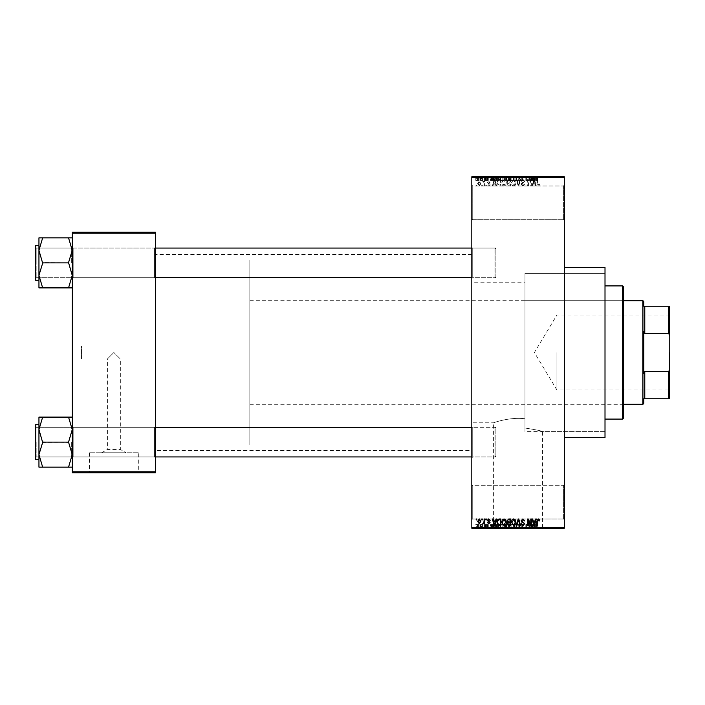 <?xml version="1.0" encoding="UTF-8"?>
<svg xmlns="http://www.w3.org/2000/svg" width="705" height="705" viewBox="0 0 705 705"><rect width="100%" height="100%" fill="white"/><g stroke="black" fill="none" stroke-linecap="round" stroke-linejoin="round"><path stroke-width="0.53" stroke-dasharray="3.52 2.64" d="M563.383 485.692L564.308 484.767L564.308 519.911L564.308 484.767L564.308 519.911L564.308 484.767L563.383 485.692L563.383 518.986L564.308 519.911L563.383 518.986L563.383 485.692L563.383 518.986L563.383 485.692L472.738 485.692L471.812 484.767L471.812 519.911L471.812 484.767L471.812 519.911L471.812 484.767L472.738 485.692L472.738 518.986L471.812 519.911L472.738 518.986L563.383 518.986L472.738 518.986L472.738 485.692L472.738 518.986L472.738 485.692L563.383 485.692M563.383 186.014L564.308 185.089L564.308 220.233L564.308 185.089L564.308 220.233L564.308 185.089L563.383 186.014L563.383 219.308L564.308 220.233L563.383 219.308L563.383 186.014L563.383 219.308L563.383 186.014L472.738 186.014L471.812 185.089L471.812 220.233L471.812 185.089L471.812 220.233L471.812 185.089L472.738 186.014L472.738 219.308L471.812 220.233L472.738 219.308L563.383 219.308L472.738 219.308L472.738 186.014L472.738 219.308L472.738 186.014L563.383 186.014M155.488 346.023L155.488 358.977L155.488 346.023L81.498 346.023L81.498 358.977L107.398 358.977L113.866 352.5L107.398 358.977L107.398 449.473L120.344 449.473L126.151 452.76L101.582 452.76L126.151 452.76M155.488 358.977L120.344 358.977L113.866 352.5L120.344 358.977L120.344 449.473L107.398 449.473L101.582 452.76M138.321 452.76L89.412 452.76L138.321 452.76L138.321 472.368L89.412 472.368L138.321 472.368M89.412 452.76L89.412 472.368M146.243 472.368L81.498 472.368L146.243 472.738M493.606 527.869L542.515 527.869L493.606 527.869L493.606 422.797C493.121 422.859 509.882 416.734 524.978 418.761C509.891 416.734 493.095 422.868 493.606 422.797L471.812 422.797L471.812 282.203L524.978 282.203L524.978 428.023L524.978 273.417L605.005 273.417L605.005 431.583L605.005 273.417L524.978 273.417L524.978 428.023C535.985 429.742 541.828 430.922 542.515 431.583C541.828 430.922 535.985 429.742 524.978 428.023L524.978 282.203M542.515 527.869L542.515 431.583L605.005 431.583L605.005 273.417L605.005 431.583L524.978 431.583L524.978 273.417L524.978 431.583M550.438 527.869L485.692 527.869L550.438 528.239M72.245 467.151L72.245 426.402L72.245 467.151L68.544 467.151L72.245 454.637L68.544 441.824L72.245 454.637L68.544 467.151L72.245 467.151L72.245 454.637L72.245 467.151L68.544 467.151L72.245 454.637L72.245 442.123L72.245 457.853L73.17 456.928L154.562 456.928L155.488 457.853L154.562 456.928L73.17 456.928L72.245 457.853L72.245 426.402L73.17 427.327L73.17 456.928L73.17 427.327L73.17 456.928L73.17 427.327L154.562 427.327L154.562 456.928L154.562 427.327L154.562 456.928L154.562 427.327L155.488 426.402L155.488 457.853L155.488 426.402L155.488 457.853L155.488 426.402L154.562 427.327L73.17 427.327L72.245 426.402L72.245 457.853L72.245 426.402L72.245 457.853L72.245 426.402L72.245 442.123L72.245 429.609L68.544 417.104L42.652 417.104L38.951 429.609L42.652 441.824L38.951 454.637L42.652 467.151L38.951 467.151L38.951 417.104L42.652 417.104L38.951 417.104L42.652 417.104L38.951 429.609L38.951 442.123L38.951 424.551L38.951 459.695L38.951 424.551L38.951 459.695L38.951 442.123L38.951 454.637L42.652 442.423L38.951 429.609L42.652 417.104L72.245 417.104L72.245 429.609L72.245 417.104L68.544 417.104L72.245 429.609L72.245 454.637L68.544 442.423L72.245 429.609L68.544 442.423L42.652 441.824L38.951 454.637L42.652 467.151L38.951 454.637L38.951 429.609L42.652 442.423L68.544 442.123L72.245 429.609L68.544 417.104L42.652 417.104M72.245 287.896L72.245 275.391L68.544 287.596L72.245 275.391L68.544 263.176L72.245 275.391L72.245 287.896L68.544 287.896L72.245 287.896L72.245 250.363L68.544 238.149L72.245 250.363L68.544 262.577L72.245 250.363L72.245 278.598L73.17 277.673L154.562 277.673L155.488 278.598L154.562 277.673L73.17 277.673L72.245 278.598L72.245 247.147L73.17 248.072L73.17 277.673L73.17 248.072L73.17 277.673L73.17 248.072L154.562 248.072L154.562 277.673L154.562 248.072L154.562 277.673L154.562 248.072L155.488 247.147L155.488 278.598L155.488 247.147L155.488 278.598L155.488 247.147L154.562 248.072L73.17 248.072L72.245 247.147L72.245 278.598L72.245 247.147L72.245 278.598L72.245 247.147L72.245 275.391L68.544 263.176L72.245 250.363L68.544 237.849L42.652 237.849L38.951 250.363L42.652 262.577L38.951 275.391L38.951 262.877L38.951 280.449L38.951 237.849L42.652 237.849L38.951 250.363L42.652 262.577L38.951 275.391L42.652 287.896L38.951 287.896L42.652 287.896L38.951 287.896L38.951 245.305L38.951 262.877L38.951 250.363L42.652 237.849L72.245 237.849L72.245 287.896L68.544 287.896L72.245 275.391L72.245 237.849L42.652 237.849M472.738 277.673L471.812 278.598L471.812 247.147L471.812 278.598L471.812 247.147L471.812 278.598L472.738 277.673L472.738 248.072L471.812 247.147L472.738 248.072L472.738 277.673L472.738 248.072L472.738 277.673L495.862 277.673L472.738 277.673M472.738 456.928L471.812 457.853L471.812 426.402L471.812 457.853L471.812 426.402L471.812 457.853L472.738 456.928L472.738 427.327L471.812 426.402L472.738 427.327L472.738 456.928L472.738 427.327L472.738 456.928L495.862 456.928L472.738 456.928M495.862 248.072L472.738 248.072L495.862 248.072L495.862 277.673L495.862 248.072M495.862 427.327L472.738 427.327L495.862 427.327L495.862 456.928L495.862 427.327M564.308 267.406L564.308 437.594L564.308 267.406M471.812 450.539L471.812 254.461L471.812 450.539L155.488 450.539L155.488 254.461L155.488 450.539M471.812 254.461L155.488 254.461M471.812 444.996L471.812 260.004L471.812 444.996L155.488 444.996L155.488 260.004L155.488 444.996L155.488 260.004L155.488 444.996L249.834 444.996L249.834 260.004L249.834 444.996M471.812 260.004L249.834 260.004M471.812 282.203L471.812 422.797M479.259 186.094L480.898 183.661L479.259 181.22L477.62 183.608L479.259 186.094L480.898 183.661L479.259 181.22L477.62 183.608L479.259 186.094M484.088 186.014L484.679 186.014L484.679 181.308L484.088 181.308L484.088 182.057L483.392 181.22L482.828 181.476L483.983 182.613L484.088 186.014L484.679 186.014L484.679 181.308L484.088 181.308L484.088 182.057L483.392 181.22L482.828 181.476L483.983 182.613L484.088 186.014M488.706 186.094L490.142 184.587L488.671 185.424L487.878 184.692L490.063 182.56L488.732 181.22L487.375 182.569L488.715 181.89L489.473 182.463L487.287 184.578L488.706 186.094L490.142 184.587L488.671 185.424L487.878 184.692L490.063 182.56L488.732 181.22L487.375 182.569L488.715 181.89L489.473 182.463L487.287 184.578L488.706 186.094M499.184 186.014L500.911 186.014L500.911 179.537L498.329 179.66L496.954 182.736C496.805 184.578 497.545 185.671 499.184 186.014L500.911 186.014L500.911 179.537L498.329 179.66L496.954 182.736C496.805 184.578 497.545 185.671 499.184 186.014M508.754 186.014L510.579 186.014L510.579 179.537L508.746 179.537L507.133 181.167L507.767 182.524L506.965 184.111L508.754 186.014L510.579 186.014L510.579 179.537L508.746 179.537L507.133 181.167L507.767 182.524L506.965 184.111L508.754 186.014M518.201 186.014L518.774 186.014L520.519 179.537L519.911 179.537L518.527 185.256L516.968 179.537L516.351 179.537L518.201 186.014L518.774 186.014L520.519 179.537L519.911 179.537L518.527 185.256L516.968 179.537L516.351 179.537L518.201 186.014M530.759 186.014L531.35 186.014L531.35 179.537L530.715 179.537L528.239 184.728L528.239 179.537L527.648 179.537L527.648 186.014L528.283 186.014L530.759 180.832L530.759 186.014L531.35 186.014L531.35 179.537L530.715 179.537L528.239 184.728L528.239 179.537L527.648 179.537L527.648 186.014L528.283 186.014L530.759 180.832L530.759 186.014M539.149 185.644L539.501 184.076L538.911 183.996L538.206 185.344L537.571 184.851L537.483 179.537L536.893 179.537L536.893 183.934L538.232 186.094L539.149 185.644L539.501 184.076L538.911 183.996L538.206 185.344L537.571 184.851L537.483 179.537L536.893 179.537L536.893 183.934L538.232 186.094L539.149 185.644M471.812 527.314L471.812 528.239L564.308 528.239L564.308 527.314L471.812 527.314L471.812 177.686L564.308 177.686L564.308 176.761L471.812 176.761L471.812 177.686M564.308 527.314L564.308 177.686M535.694 186.014L536.311 186.014L534.513 179.537L533.897 179.537L532.019 186.014L532.636 186.014L533.147 184.076L535.183 184.076L535.694 186.014L536.311 186.014L534.513 179.537L533.897 179.537L532.019 186.014L532.636 186.014L533.147 184.076L535.183 184.076L535.694 186.014M522.925 186.094L524.873 183.908L522.872 185.344L521.674 184.234L524.705 181.229L523.031 179.458L521.259 181.388L523.013 180.216L524.115 181.247L523.93 181.908L521.982 182.674L521.092 184.216L522.925 186.094L524.873 183.908L522.872 185.344L521.674 184.234L524.705 181.229L523.031 179.458L521.259 181.388L523.013 180.216L524.115 181.247L523.93 181.908L521.982 182.674L521.092 184.216L522.925 186.094M515.381 185.08L515.963 182.859C516.086 181.026 515.329 179.89 513.689 179.458L511.416 182.78L512.006 185.107L513.689 186.094L515.381 185.08L515.963 182.859C516.086 181.026 515.329 179.89 513.689 179.458L511.416 182.78L512.006 185.107L513.689 186.094L515.381 185.08M505.705 185.08L506.287 182.859C506.419 181.026 505.661 179.89 504.013 179.458L501.748 182.78L502.33 185.107L504.022 186.094L505.705 185.08L506.287 182.859C506.419 181.026 505.661 179.89 504.013 179.458L501.748 182.78L502.33 185.107L504.022 186.094L505.705 185.08M496.003 186.014L496.62 186.014L494.831 179.537L494.214 179.537L492.328 186.014L492.945 186.014L493.456 184.076L495.492 184.076L496.003 186.014L496.62 186.014L494.831 179.537L494.214 179.537L492.328 186.014L492.945 186.014L493.456 184.076L495.492 184.076L496.003 186.014M485.771 186.014L486.362 186.014L486.362 185.089L485.771 185.089L485.771 186.014L486.362 186.014L486.362 185.089L485.771 185.089L485.771 186.014M481.735 186.014L482.326 186.014L482.326 185.089L481.735 185.089L481.735 186.014L482.326 186.014L482.326 185.089L481.735 185.089L481.735 186.014M476.192 186.014L476.774 186.014L476.774 185.089L476.192 185.089L476.192 186.014L476.774 186.014L476.774 185.089L476.192 185.089L476.192 186.014M479.885 176.761L480.475 176.761L479.885 176.761L479.885 180.462L480.475 180.462L480.475 176.761L480.475 180.462L479.885 180.462L479.885 176.761M480.977 180.462L482.246 180.462L482.246 176.761L482.828 176.761L480.977 176.761L482.246 176.761L482.246 180.462L482.828 180.462L482.828 176.761L482.828 180.462L482.246 180.462L482.246 176.761L482.246 180.462L481.541 180.462L481.541 176.761L481.577 180.462L480.977 180.462L480.977 176.761M483.921 176.761L484.511 176.761L483.921 176.761L483.921 180.462L484.511 180.462L484.511 176.761L484.511 180.462L483.921 180.462L483.921 176.761M485.437 176.761L488.292 176.761L485.437 176.761L485.437 180.462L486.864 180.462L486.864 176.761L486.864 180.462L488.292 180.462L488.292 176.761M493.641 176.761L490.486 176.761L493.641 176.761L493.641 180.462L494.152 180.462L494.152 176.761M499.898 180.462L504.436 180.462L502.163 180.462L502.172 176.761L504.436 176.761L499.898 176.761L503.855 176.761L500.488 176.761L502.163 176.761L502.163 180.462L499.898 180.462L499.898 176.761M509.565 180.462L514.112 180.462L511.839 180.462L511.839 176.761L514.112 176.761L509.565 176.761L513.522 176.761L510.156 176.761L511.83 176.761L511.839 180.462L509.565 180.462L509.565 176.761M535.721 180.462L537.651 180.462L536.355 180.462L536.382 176.761L537.651 176.761L535.051 176.761L536.382 176.761L536.355 180.462L535.721 180.462L535.721 176.761M533.332 176.761L530.169 176.761L533.332 176.761L533.332 180.462L533.844 180.462L533.844 176.761M528.873 180.462L525.798 180.462L528.909 180.462L528.909 176.761L525.798 176.761L528.909 176.761L528.909 180.462L529.499 180.462L529.499 176.761L529.499 180.462L528.873 180.462L528.873 176.761M519.241 176.761L523.022 176.761L519.241 176.761L519.241 180.462L521.074 180.462L521.074 176.761M514.5 176.761L518.668 176.761L514.5 176.761L514.5 180.462L516.351 180.462L516.351 176.761M505.115 176.761L508.728 176.761L505.115 176.761L505.115 180.462L508.728 180.462L508.728 176.761L508.728 180.462L506.904 180.462L506.904 176.761L508.138 176.761L505.873 176.761L508.138 176.761L506.895 176.761L506.895 180.462L505.282 180.462L505.282 176.761M495.104 176.761L499.061 176.761L495.104 176.761L495.104 180.462L497.333 180.462L497.333 176.761M475.769 176.761L479.048 176.761L475.769 176.761L475.769 180.462L477.408 180.462L477.408 176.761L476.36 176.761L477.426 176.761L477.408 180.462L479.048 180.462L479.048 176.761M479.885 528.239L480.475 528.239L479.885 528.239L479.885 524.538L480.475 524.538L480.475 528.239L480.475 524.538L479.885 524.538L479.885 528.239M483.921 528.239L484.511 528.239L483.921 528.239L483.921 524.538L484.511 524.538L484.511 528.239L484.511 524.538L483.921 524.538L483.921 528.239M494.152 528.239L490.486 528.239L494.152 528.239L494.152 524.538L494.769 524.538L494.769 528.239M504.436 524.538L502.163 524.538L503.863 524.538L503.855 528.239L504.436 528.239L499.898 528.239L503.863 528.239L502.172 528.239L503.855 528.239L503.863 524.538L504.436 524.538L504.436 528.239M513.531 528.239L509.565 528.239L513.531 528.239L513.531 524.538L514.112 524.538L514.112 528.239M521.074 528.239L523.022 528.239L519.241 528.239L521.074 528.239L521.074 524.538L523.022 524.538L523.022 528.239M533.844 528.239L530.169 528.239L533.844 528.239L533.844 524.538L534.461 524.538L534.461 528.239M537.307 528.239L535.051 528.239L537.307 528.239L537.307 524.538L537.651 528.239M528.873 524.538L525.798 524.538L528.909 524.538L528.909 528.239L525.798 528.239L528.909 528.239L528.909 524.538L529.499 524.538L529.499 528.239L529.499 524.538L528.873 524.538L528.873 528.239M516.351 528.239L518.668 528.239L514.5 528.239L516.351 528.239L516.351 524.538L516.924 524.538L516.924 528.239M505.282 524.538L506.904 524.538L506.895 528.239L508.728 528.239L505.115 528.239L508.138 528.239L505.873 528.239L508.138 528.239L506.895 528.239L506.904 524.538L508.728 524.538L508.728 528.239L508.728 524.538L505.282 524.538L505.282 528.239M497.333 528.239L495.104 528.239L497.333 528.239L497.333 524.538L499.061 524.538L499.061 528.239L499.061 524.538L496.479 524.538L496.479 528.239M488.292 524.538L485.525 524.538L486.864 524.538L486.864 528.239L488.292 528.239L485.437 528.239L486.864 528.239L486.864 524.538L488.292 524.538L488.292 528.239M480.977 524.538L482.246 524.538L482.246 528.239L482.828 528.239L480.977 528.239L482.246 528.239L482.246 524.538L482.828 524.538L482.828 528.239L482.828 524.538L482.246 524.538L482.246 528.239L482.246 524.538L481.541 524.538L481.541 528.239L481.577 524.538L480.977 524.538L480.977 528.239M479.048 524.538L477.408 524.538L477.408 528.239L479.048 528.239L475.769 528.239L478.457 528.239L476.36 528.239L477.426 528.239L477.408 524.538L479.048 524.538L479.048 528.239M81.498 358.977L81.498 346.023M72.245 471.812L72.245 472.738L155.488 472.738L155.488 471.812L72.245 471.812L72.245 233.188L155.488 233.188L155.488 232.262L72.245 232.262L72.245 233.188M155.488 471.812L155.488 233.188M605.005 437.594L605.005 267.406M537.651 524.538L537.069 524.538L537.069 528.239M537.069 524.538L536.355 524.538L536.355 528.239L536.382 524.538L535.721 524.538L535.721 528.239M535.721 524.538L535.633 528.239L535.633 524.538L535.051 524.538L535.051 528.239L535.051 524.538L537.307 524.538M534.461 524.538L532.672 524.538L532.672 528.239M532.672 524.538L532.046 524.538L532.046 528.239M532.046 524.538L530.169 524.538L530.169 528.239M530.169 524.538L530.786 524.538L530.786 528.239M530.786 524.538L531.297 524.538L531.297 528.239M531.297 524.538L533.332 524.538L533.332 528.239M533.332 524.538L533.844 524.538M532.31 524.538L533.13 524.538L531.5 524.538L532.31 524.538L532.31 528.239L533.13 528.239L532.31 528.239M532.583 524.538L532.583 528.239M533.13 524.538L533.13 528.239M531.5 524.538L531.5 528.239M526.388 524.538L526.388 528.239L526.388 524.538M525.798 524.538L525.798 528.239L525.798 524.538M526.432 524.538L526.432 528.239M523.022 524.538L522.431 524.538L522.431 528.239M522.431 524.538L521.021 524.538L521.021 528.239M521.021 524.538L519.832 524.538L519.832 528.239M519.832 524.538L522.854 524.538L522.854 528.239M522.854 524.538L521.18 524.538L521.18 528.239L521.162 524.538L519.409 524.538L519.409 528.239M519.409 524.538L519.999 524.538L519.999 528.239M519.999 524.538L522.264 524.538L522.264 528.239M522.264 524.538L522.079 528.239M522.079 524.538L520.131 524.538L520.131 528.239M520.131 524.538L519.241 524.538L519.241 528.239M519.241 524.538L521.074 524.538M516.924 524.538L518.668 524.538L518.668 528.239M518.668 524.538L518.06 524.538L518.06 528.239M518.06 524.538L516.677 524.538L516.677 528.239M516.677 524.538L515.117 524.538L515.117 528.239M515.117 524.538L514.5 524.538L514.5 528.239M514.5 524.538L516.351 524.538M514.112 524.538L511.839 524.538L511.839 528.239L513.522 528.239L510.156 528.239L511.83 528.239L511.839 524.538L509.565 524.538L509.565 528.239M509.565 524.538L510.156 524.538L510.156 528.239L510.156 524.538L513.531 524.538M510.411 524.538L511.83 524.538L510.156 524.538L510.411 528.239M513.522 524.538L511.848 524.538L513.522 524.538L513.522 528.239M511.83 524.538L511.83 528.239L511.848 524.538M505.917 524.538L505.917 528.239M505.115 524.538L505.115 528.239M506.974 524.538L505.705 524.538L506.974 524.538L506.974 528.239M507.115 524.538L505.873 524.538L507.115 524.538L507.115 528.239M508.138 524.538L508.138 528.239L508.138 524.538M505.873 524.538L505.873 528.239M506.419 524.538L506.419 528.239M505.705 524.538L505.705 528.239M506.278 524.538L506.278 528.239M499.898 524.538L502.172 524.538L502.163 528.239L500.488 528.239L502.163 528.239L502.172 524.538L499.898 524.538L499.898 528.239M500.488 524.538L500.488 528.239L500.488 524.538L502.163 524.538L500.488 524.538M503.855 524.538L502.172 524.538L503.855 524.538M502.163 524.538L502.163 528.239L502.172 524.538M500.735 524.538L500.735 528.239M496.479 524.538L495.104 524.538L495.104 528.239M495.104 524.538L497.333 524.538M497.43 524.538L495.694 524.538L497.43 524.538L497.43 528.239L498.47 528.239L495.694 528.239L497.43 528.239L497.413 524.538L497.413 528.239M498.47 524.538L498.47 528.239L498.47 524.538M496.593 524.538L496.593 528.239M495.694 524.538L495.694 528.239M495.932 524.538L495.932 528.239M494.769 524.538L492.98 524.538L492.98 528.239M492.98 524.538L492.363 524.538L492.363 528.239M492.363 524.538L490.486 524.538L490.486 528.239M490.486 524.538L491.094 524.538L491.094 528.239M491.094 524.538L491.605 524.538L491.605 528.239M491.605 524.538L493.641 524.538L493.641 528.239M493.641 524.538L494.152 524.538M492.628 524.538L493.447 524.538L491.808 524.538L492.628 524.538L492.628 528.239L493.447 528.239L492.628 528.239M492.901 524.538L492.901 528.239M493.447 524.538L493.447 528.239M491.808 524.538L491.808 528.239M487.71 524.538L487.71 528.239M486.82 524.538L486.82 528.239M486.027 524.538L486.027 528.239M486.177 524.538L486.177 528.239M488.212 524.538L488.212 528.239M486.882 524.538L486.882 528.239M485.525 524.538L485.525 528.239M486.106 524.538L486.106 528.239M487.622 524.538L485.437 524.538L487.622 524.538L487.622 528.239M487.437 524.538L487.437 528.239M485.437 524.538L485.437 528.239M481.145 524.538L481.145 528.239M482.132 524.538L482.132 528.239M475.769 524.538L477.408 524.538L475.769 524.538L475.769 528.239M476.36 524.538L478.457 524.538L476.36 524.538L476.36 528.239M477.426 524.538L477.426 528.239M478.457 524.538L478.457 528.239M477.391 524.538L477.391 528.239M537.307 180.462L537.307 176.761M537.651 180.462L537.651 176.761M537.069 180.462L537.069 176.761M535.633 180.462L535.633 176.761M535.051 180.462L535.051 176.761L535.051 180.462M533.844 180.462L534.461 180.462L534.461 176.761M534.461 180.462L532.672 180.462L532.672 176.761M532.672 180.462L532.046 180.462L532.046 176.761M532.046 180.462L530.169 180.462L530.169 176.761M530.169 180.462L530.786 180.462L530.786 176.761M530.786 180.462L531.297 180.462L531.297 176.761M531.297 180.462L533.332 180.462M532.31 180.462L533.13 180.462L531.5 180.462L532.31 180.462L532.31 176.761L533.13 176.761L532.31 176.761M532.583 180.462L532.583 176.761M533.13 180.462L533.13 176.761M531.5 180.462L531.5 176.761M526.388 180.462L526.388 176.761L526.388 180.462M525.798 180.462L525.798 176.761L525.798 180.462M526.432 180.462L526.432 176.761M521.074 180.462L523.022 180.462L523.022 176.761M523.022 180.462L522.431 180.462L522.431 176.761M522.431 180.462L521.021 180.462L521.021 176.761M521.021 180.462L519.832 180.462L519.832 176.761M519.832 180.462L522.854 180.462L522.854 176.761M522.854 180.462L521.18 180.462L521.18 176.761L521.162 180.462L519.409 180.462L519.409 176.761M519.409 180.462L519.999 180.462L519.999 176.761M519.999 180.462L522.264 180.462L522.264 176.761M522.264 180.462L522.079 176.761M522.079 180.462L520.131 180.462L520.131 176.761M520.131 180.462L519.241 180.462M516.351 180.462L516.924 180.462L516.924 176.761M516.924 180.462L518.668 180.462L518.668 176.761M518.668 180.462L518.06 180.462L518.06 176.761M518.06 180.462L516.677 180.462L516.677 176.761M516.677 180.462L515.117 180.462L515.117 176.761M515.117 180.462L514.5 180.462M513.531 180.462L513.531 176.761M514.112 180.462L514.112 176.761M510.156 180.462L510.156 176.761L510.156 180.462L511.83 180.462L510.156 180.462M513.522 180.462L511.848 180.462L513.522 180.462L513.522 176.761M511.83 180.462L511.83 176.761L511.848 180.462M510.411 180.462L510.411 176.761M505.282 180.462L505.917 180.462L505.917 176.761M505.917 180.462L505.115 180.462M506.974 180.462L505.705 180.462L506.974 180.462L506.974 176.761M507.115 180.462L505.873 180.462L507.115 180.462L507.115 176.761M508.138 180.462L508.138 176.761L508.138 180.462M505.873 180.462L505.873 176.761M506.419 180.462L506.419 176.761M505.705 180.462L505.705 176.761M506.278 180.462L506.278 176.761M503.863 180.462L503.863 176.761L503.855 180.462L500.488 180.462L500.488 176.761L500.488 180.462L503.855 180.462M504.436 180.462L504.436 176.761M502.163 180.462L502.163 176.761L502.172 180.462M500.735 180.462L500.735 176.761M497.333 180.462L499.061 180.462L499.061 176.761L499.061 180.462L496.479 180.462L496.479 176.761M496.479 180.462L495.104 180.462M497.43 180.462L495.694 180.462L497.43 180.462L497.43 176.761L498.47 176.761L495.694 176.761L497.43 176.761L497.413 180.462L497.413 176.761M498.47 180.462L498.47 176.761L498.47 180.462M496.593 180.462L496.593 176.761M495.694 180.462L495.694 176.761M495.932 180.462L495.932 176.761M494.152 180.462L494.769 180.462L494.769 176.761M494.769 180.462L492.98 180.462L492.98 176.761M492.98 180.462L492.363 180.462L492.363 176.761M492.363 180.462L490.486 180.462L490.486 176.761M490.486 180.462L491.094 180.462L491.094 176.761M491.094 180.462L491.605 180.462L491.605 176.761M491.605 180.462L493.641 180.462M492.628 180.462L493.447 180.462L491.808 180.462L492.628 180.462L492.628 176.761L493.447 176.761L492.628 176.761M492.901 180.462L492.901 176.761M493.447 180.462L493.447 176.761M491.808 180.462L491.808 176.761M488.292 180.462L487.71 180.462L487.71 176.761M487.71 180.462L486.82 180.462L486.82 176.761M486.82 180.462L486.027 180.462L486.027 176.761M486.027 180.462L486.177 176.761M486.177 180.462L488.212 180.462L488.212 176.761M488.212 180.462L486.882 180.462L486.882 176.761M486.882 180.462L485.525 180.462L485.525 176.761M485.525 180.462L486.106 180.462L486.106 176.761M486.106 180.462L487.622 180.462L487.622 176.761M487.622 180.462L487.437 176.761M487.437 180.462L485.437 180.462M481.145 180.462L481.145 176.761M482.132 180.462L482.132 176.761M479.048 180.462L475.769 180.462M476.36 180.462L478.457 180.462L476.36 180.462L476.36 176.761M477.426 180.462L477.426 176.761M478.457 180.462L478.457 176.761M477.391 180.462L477.391 176.761M534.161 180.216L534.98 183.326L533.341 183.326L534.161 180.216L534.98 183.326L533.341 183.326L534.161 180.216M512.262 181.3L513.681 180.216L515.373 182.868L513.689 185.344L512.006 182.762L512.262 181.3L513.681 180.216L515.373 182.868L513.689 185.344L512.006 182.762L512.262 181.3M508.825 182.983L509.988 182.983L509.988 185.256L508.129 185.177L507.547 184.12L508.825 182.983L509.988 182.983L509.988 185.256L508.129 185.177L507.547 184.12L508.825 182.983M508.966 180.295L509.988 180.295L509.988 182.234L508.27 182.163L507.723 181.273L509.988 180.295L509.988 182.234L508.27 182.163L507.723 181.273L508.966 180.295M502.586 181.3L504.013 180.216L505.705 182.868L504.022 185.344L502.339 182.762L502.586 181.3L504.013 180.216L505.705 182.868L504.022 185.344L502.339 182.762L502.586 181.3M499.281 180.295L500.321 180.295L500.321 185.256L497.783 184.313L497.545 182.727L498.435 180.427L500.321 180.295L500.321 185.256L497.783 184.313L497.545 182.727L498.435 180.427L499.281 180.295M494.478 180.216L495.298 183.326L493.659 183.326L494.478 180.216L495.298 183.326L493.659 183.326L494.478 180.216M478.21 183.653L479.277 181.89L480.308 183.653L479.241 185.424L478.21 183.653L479.277 181.89L480.308 183.653L479.241 185.424L478.21 183.653M539.149 519.356L539.501 520.924L538.911 521.004L538.206 519.655L537.571 520.149L537.483 525.463L536.893 525.463L536.893 521.065L538.232 518.906L539.149 519.356M535.694 518.986L536.311 518.986L534.513 525.463L533.897 525.463L532.019 518.986L532.636 518.986L533.147 520.924L535.183 520.924L535.694 518.986M534.161 524.784L534.98 521.674L533.341 521.674L534.161 524.784M530.759 518.986L531.35 518.986L531.35 525.463L530.715 525.463L528.239 520.272L528.239 525.463L527.648 525.463L527.648 518.986L528.283 518.986L530.759 524.167L530.759 518.986M522.925 518.906L524.873 521.092L522.872 519.655L521.674 520.766L524.705 523.771L523.031 525.542L521.259 523.612L523.013 524.784L524.115 523.753L523.93 523.092L521.982 522.326L521.092 520.784L522.925 518.906M518.201 518.986L518.774 518.986L520.519 525.463L519.911 525.463L518.527 519.744L516.968 525.463L516.351 525.463L518.201 518.986M515.381 519.92L515.963 522.141C516.086 523.974 515.329 525.11 513.689 525.542L511.416 522.22L512.006 519.893L513.689 518.906L515.381 519.92M512.262 523.7L513.681 524.784L515.373 522.132L513.689 519.655L512.006 522.238L512.262 523.7M508.754 518.986L510.579 518.986L510.579 525.463L508.746 525.463L507.133 523.833L507.767 522.476L506.965 520.889L508.754 518.986M508.825 522.017L509.988 522.017L509.988 519.744L508.129 519.823L507.547 520.88L508.825 522.017M508.966 524.705L509.988 524.705L509.988 522.766L508.27 522.837L507.723 523.727L508.966 524.705M505.705 519.92L506.287 522.141C506.419 523.974 505.661 525.11 504.013 525.542L501.748 522.22L502.33 519.893L504.022 518.906L505.705 519.92M502.586 523.7L504.013 524.784L505.705 522.132L504.022 519.655L502.339 522.238L502.586 523.7M499.184 518.986L500.911 518.986L500.911 525.463L498.329 525.34L496.954 522.264C496.805 520.422 497.545 519.329 499.184 518.986M499.281 524.705L500.321 524.705L500.321 519.744L497.783 520.687L497.545 522.273L498.435 524.573L499.281 524.705M496.003 518.986L496.62 518.986L494.831 525.463L494.214 525.463L492.328 518.986L492.945 518.986L493.456 520.924L495.492 520.924L496.003 518.986M494.478 524.784L495.298 521.674L493.659 521.674L494.478 524.784M488.706 518.906L490.142 520.413L488.671 519.576L487.878 520.308L490.063 522.44L488.732 523.78L487.375 522.431L488.715 523.11L489.473 522.537L487.287 520.422L488.706 518.906M485.771 518.986L486.362 518.986L486.362 519.911L485.771 519.911L485.771 518.986M484.088 518.986L484.679 518.986L484.679 523.692L484.088 523.692L484.088 522.943L483.392 523.78L482.828 523.524L483.983 522.387L484.088 518.986M481.735 518.986L482.326 518.986L482.326 519.911L481.735 519.911L481.735 518.986M479.259 518.906L480.898 521.339L479.259 523.78L477.62 521.392L479.259 518.906M478.21 521.347L479.277 523.11L480.308 521.347L479.241 519.576L478.21 521.347M476.192 518.986L476.774 518.986L476.774 519.911L476.192 519.911L476.192 518.986M622.577 407.067L622.577 297.933L622.577 407.067L623.502 407.067L623.502 297.933L623.502 407.067M622.577 297.933L623.502 297.933M623.502 418.171L623.502 286.829M622.577 285.904L622.577 419.096M605.005 419.096L605.005 285.904L605.005 419.096M524.978 404.3L524.978 300.7L524.978 404.3L622.577 404.3L622.577 300.7L622.577 404.3M524.978 300.7L622.577 300.7M71.32 442.123L71.32 456.928L71.32 442.123M35.25 442.123L35.25 459.14L35.25 425.106L35.25 459.14L35.805 459.695L35.805 424.551L35.805 442.123L35.805 424.551L35.25 425.106L35.25 442.123M36.175 442.123L36.175 456.928L36.175 442.123M68.544 467.151L42.652 467.151M495.862 428.693L495.862 456.003L495.862 428.693M494.936 456.452L494.936 427.327L494.936 456.452M35.25 455.553L35.25 428.252L35.25 455.553M35.25 276.307L35.25 248.997L35.25 276.307M36.175 248.548L36.175 277.673L36.175 248.548M495.862 249.447L495.862 276.748L495.862 249.447M494.936 277.206L494.936 248.072L494.936 277.206M669.75 352.5L669.75 390.517L669.75 352.5M669.195 352.5L669.195 389.962L669.195 352.5M556.906 352.5L556.906 389.962L556.906 352.5M668.825 398.748L669.75 398.748L669.75 368.759L668.825 371.368L668.825 398.748L644.775 398.748L644.775 371.368L643.85 373.694L643.85 331.306L643.85 373.694L643.85 331.306L644.775 333.632L644.775 306.252L668.825 306.252L668.825 333.632L669.75 336.241L669.75 306.252L668.825 306.252M642.925 300.7L642.925 404.3M643.85 306.252L643.85 301.625M643.85 403.375L643.85 398.748M249.834 352.5L249.834 404.3L249.834 352.5M644.775 333.632L668.825 333.632M669.75 368.759L669.75 336.241M644.775 371.368L668.825 371.368M71.32 262.877L71.32 248.072L71.32 262.877M35.805 245.305L35.25 245.86L35.25 279.894L35.25 247.147L35.25 279.894L35.805 280.449L35.805 245.305L35.805 280.449L35.805 245.305L38.951 245.305M36.175 262.877L36.175 248.072L36.175 262.877M68.544 287.896L42.652 287.896L38.951 275.391L42.652 287.896L68.544 287.896L42.652 287.896M68.544 262.877L42.652 263.176L38.951 250.363L38.951 275.391L42.652 262.577L68.544 262.877L42.652 262.877M68.544 442.123L42.652 442.123M68.544 417.104L72.245 417.104L72.245 429.609L72.245 417.104M38.951 429.609L38.951 417.104L38.951 429.609M38.951 467.151L38.951 454.637L38.951 467.151M68.544 237.849L72.245 237.849L72.245 250.363L72.245 237.849M38.951 275.391L38.951 287.896L38.951 275.391M38.951 237.849L38.951 250.363L38.951 237.849M535.633 524.538L535.633 528.239M531.984 524.538L531.984 528.239M521.295 524.538L521.295 528.239M521.154 524.538L521.154 528.239M516.906 524.538L516.906 528.239M516.421 524.538L516.421 528.239M506.904 524.538L506.904 528.239M507.036 524.538L507.036 528.239M492.293 524.538L492.293 528.239M486.758 524.538L486.758 528.239L486.758 524.538M531.984 180.462L531.984 176.761M521.295 180.462L521.295 176.761M521.154 180.462L521.154 176.761M516.906 180.462L516.906 176.761M516.421 180.462L516.421 176.761M506.904 180.462L506.904 176.761M507.036 180.462L507.036 176.761M492.293 180.462L492.293 176.761M486.758 180.462L486.758 176.761L486.758 180.462M35.805 442.123L35.805 459.695L35.805 442.123M155.488 456.928L36.175 456.928L35.25 456.003L36.175 456.928L71.32 456.928L72.245 457.853L71.32 456.928L36.175 456.928L35.25 457.853L36.175 456.928L471.812 456.928M155.488 427.327L36.175 427.327L71.32 427.327L72.245 426.402L71.32 427.327L36.175 427.327L35.25 426.402L36.175 427.327L471.812 427.327M495.862 456.003L494.936 456.928L495.862 456.003M35.25 428.252L36.175 427.327L35.25 428.252M495.862 428.252L494.936 427.327L495.862 428.252M471.812 248.072L494.936 248.072L495.862 248.997L494.936 248.072L36.175 248.072L35.25 248.997L36.175 248.072L155.488 248.072M471.812 277.673L36.175 277.673L35.25 276.748L36.175 277.673L155.488 277.673M495.862 276.748L494.936 277.673L495.862 276.748M669.75 314.483L669.195 315.038L556.906 315.038L534.399 352.5L556.906 389.962L669.195 389.962L669.75 390.517M623.502 300.7L249.834 300.7M623.502 404.3L249.834 404.3M71.32 248.072L72.245 247.147L71.32 248.072L36.175 248.072L35.25 247.147L36.175 248.072L71.32 248.072M71.32 277.673L36.175 277.673L35.25 278.598L36.175 277.673L71.32 277.673L72.245 278.598L71.32 277.673M35.805 424.551L38.951 424.551M35.805 459.695L38.951 459.695M35.805 280.449L38.951 280.449"/><path stroke-width="1.06" d="M564.308 267.406L605.005 267.406L605.005 437.594L564.308 437.594M481.735 519.911L481.735 518.986L482.326 518.986L482.326 519.911L481.735 519.911M484.088 521.427L484.088 518.986L484.679 518.986L484.679 523.692L484.088 523.692L484.088 522.943L483.392 523.78L482.828 523.524L484.088 521.427M485.771 519.911L485.771 518.986L486.362 518.986L486.362 519.911L485.771 519.911M487.287 520.422L488.706 518.906L490.142 520.413L488.671 519.576L487.878 520.308L490.063 522.44L488.732 523.78L487.375 522.431L488.715 523.11L489.473 522.537L487.287 520.422M495.492 520.924L496.003 518.986L496.62 518.986L494.831 525.463L494.214 525.463L492.328 518.986L492.945 518.986L493.456 520.924L495.492 520.924M504.022 518.906L505.705 519.92L506.287 522.141C506.419 523.974 505.661 525.11 504.013 525.542L501.748 522.22L502.33 519.893L504.022 518.906M513.689 518.906L515.381 519.92L515.963 522.141C516.086 523.974 515.329 525.11 513.689 525.542L511.416 522.22L512.006 519.893L513.689 518.906M538.232 518.906L539.149 519.356L539.501 520.924L538.911 521.004L538.206 519.655L537.571 520.149L537.483 525.463L536.893 525.463L536.893 521.065L538.232 518.906M471.812 527.314L564.308 527.314L564.308 528.239L471.812 528.239L471.812 176.761L564.308 176.761L564.308 177.686L471.812 177.686M564.308 527.314L564.308 177.686M535.183 520.924L535.694 518.986L536.311 518.986L534.513 525.463L533.897 525.463L532.019 518.986L532.636 518.986L533.147 520.924L535.183 520.924M530.759 524.167L530.759 518.986L531.35 518.986L531.35 525.463L530.715 525.463L528.239 520.272L528.239 525.463L527.648 525.463L527.648 518.986L528.283 518.986L530.759 524.167M521.092 520.784L522.925 518.906L524.873 521.092L522.872 519.655L521.674 520.766L524.705 523.771L523.031 525.542L521.259 523.612L523.013 524.784L524.115 523.753L523.93 523.092L521.982 522.326L521.092 520.784M516.351 525.463L518.201 518.986L518.774 518.986L520.519 525.463L519.911 525.463L518.527 519.744L516.968 525.463L516.351 525.463M506.965 520.889L508.754 518.986L510.579 518.986L510.579 525.463L508.746 525.463L507.133 523.833L507.767 522.476L506.965 520.889M496.954 522.264C496.805 520.422 497.545 519.329 499.184 518.986L500.911 518.986L500.911 525.463L498.329 525.34L496.954 522.264M477.62 521.392L479.259 518.906L480.898 521.339L479.259 523.78L477.62 521.392M476.192 519.911L476.192 518.986L476.774 518.986L476.774 519.911L476.192 519.911M72.245 232.262L155.488 232.262L155.488 233.188L72.245 233.188L72.245 232.262M155.488 471.812L155.488 472.738L72.245 472.738L72.245 471.812L155.488 471.812L155.488 233.188M72.245 471.812L72.245 233.188M534.434 523.559L534.98 521.674L533.341 521.674L534.161 524.784L534.434 523.559M513.681 524.784L515.373 522.132L513.689 519.655L512.006 522.238L512.262 523.7L513.681 524.784M509.988 524.705L509.988 522.766L508.27 522.837L507.723 523.727L509.988 524.705M509.988 522.017L509.988 519.744L508.129 519.823L507.547 520.88L508.825 522.017L509.988 522.017M504.013 524.784L505.705 522.132L504.022 519.655L502.339 522.238L502.586 523.7L504.013 524.784M500.321 524.705L500.321 519.744L499.263 519.744L497.783 520.687L497.545 522.273L498.435 524.573L500.321 524.705M494.743 523.559L495.298 521.674L493.659 521.674L494.478 524.784L494.743 523.559M479.277 523.11L480.308 521.347L479.241 519.576L478.21 521.347L479.277 523.11M622.577 419.096L622.577 285.904L623.502 286.829L623.502 418.171L622.577 419.096L605.005 419.096M622.577 285.904L605.005 285.904M38.951 429.609L38.951 454.637L42.652 442.423L38.951 429.609L42.652 417.104L38.951 417.104L38.951 429.609M35.805 459.695L35.25 459.14L35.25 425.106L35.805 424.551L35.805 459.695L38.951 459.695M72.245 417.104L68.544 417.104L72.245 429.609L68.544 442.123L42.652 442.123M68.544 417.104L42.652 417.104M68.544 442.123L72.245 454.637L68.544 467.151L42.652 467.151L38.951 454.637L38.951 467.151L42.652 467.151M68.544 467.151L72.245 467.151M643.85 398.748L644.775 398.748L643.85 398.748L643.85 403.375L642.925 404.3L642.925 300.7L623.502 300.7M642.925 300.7L643.85 301.625L643.85 306.252L644.775 306.252L644.775 333.632L643.85 331.306L643.85 373.694L644.775 371.368L644.775 398.748L668.825 398.748L668.825 371.368L669.75 368.759L669.75 398.748L668.825 398.748M668.825 306.252L669.75 306.252L669.75 336.241L668.825 333.632L668.825 306.252L643.85 306.252M644.775 371.368L668.825 371.368M669.75 336.241L669.75 368.759M644.775 333.632L668.825 333.632M72.245 237.849L68.544 237.849L72.245 250.363L68.544 262.577L72.245 275.391L68.544 287.896L42.652 287.896L38.951 275.391L42.652 263.176L38.951 250.363L42.652 237.849L38.951 237.849L38.951 287.896L42.652 287.896M35.25 279.894L35.25 245.86L35.805 245.305L35.805 280.449L35.25 279.894M68.544 237.849L42.652 237.849M68.544 262.877L42.652 262.877M68.544 287.896L72.245 287.896M35.805 424.551L38.951 424.551M471.812 456.928L155.488 456.928M471.812 427.327L155.488 427.327M155.488 248.072L471.812 248.072M155.488 277.673L471.812 277.673M642.925 404.3L623.502 404.3M35.805 280.449L38.951 280.449M35.805 245.305L38.951 245.305"/></g></svg>
